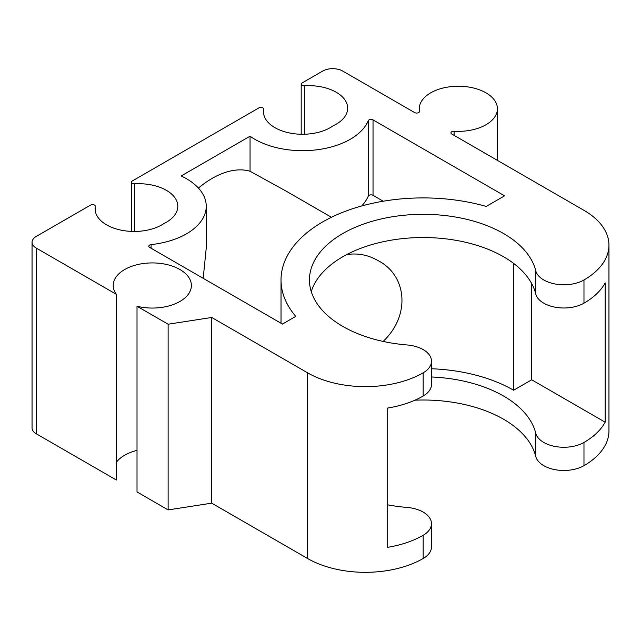 <?xml version="1.0" encoding="UTF-8"?>
<svg xmlns="http://www.w3.org/2000/svg" width="641" height="641" viewBox="0 0 641 641"><rect width="100%" height="100%" fill="white"/><g stroke="black" fill="none" stroke-linecap="round" stroke-linejoin="round"><path stroke-width="0.96" d="M198.422 188.069A88.835 51.288 -60 0 1 250.054 171.251L285.974 191.034L331.437 217.283M203.189 278.314L206.242 248.091L206.242 206.282A67.513 38.981 0 0 0 181.179 175.971L250.054 136.204A67.513 38.981 0 0 0 317.535 149.706A67.513 38.981 0 0 0 368.255 120.676A2.844 1.643 0 0 1 370.242 119.474A2.844 1.643 0 0 1 373.03 119.891L504.571 195.834L486.223 206.434A142.134 82.064 0 0 0 281.022 279.973A142.134 82.064 0 0 0 295.781 316.382L282.457 324.074L149.601 247.378A2.844 1.643 0 0 1 148.768 246.216A2.844 1.643 0 0 1 151.092 244.598A67.513 38.981 0 0 0 206.242 206.282M95.365 211.426L95.365 206.266A2.844 1.643 0 0 1 95.349 206.442A39.085 22.563 0 0 0 95.116 208.894A39.085 22.563 0 0 0 120.74 230.079A39.085 22.563 0 0 0 164.016 223.493A39.085 22.563 0 0 0 177.813 206.282A39.085 22.563 0 0 0 134.49 183.847L134.49 231.457M95.365 206.266A2.844 1.643 0 0 0 93.61 204.751A2.844 1.643 0 0 0 90.517 205.104L36.217 236.457A14.214 8.205 0 0 0 32.05 242.258A14.214 8.205 0 0 0 36.217 248.059L116.317 294.307L116.317 479.997L36.217 433.749A14.214 8.205 0 0 1 32.05 427.948L32.05 242.258M137.014 306.262L168.126 324.218L168.126 509.907L137.014 491.943L137.014 306.262A39.085 22.563 0 0 0 191.387 285.485A39.085 22.563 0 0 0 152.302 262.922A39.085 22.563 0 0 0 113.209 285.485A39.085 22.563 0 0 0 116.317 294.307M137.014 450.407A39.085 22.563 0 0 0 116.317 462.353M168.126 509.907L211.722 503.161L307.576 558.503A81.728 47.186 0 0 0 423.164 558.503A28.428 16.41 0 0 0 431.489 546.901L431.489 523.689A28.428 16.41 0 0 0 407.083 507.44A113.713 65.646 0 0 1 387.709 504.828M168.126 324.218L211.722 317.471L211.722 503.161M211.722 317.471L307.576 372.814A81.728 47.186 0 0 0 423.164 372.814A28.428 16.41 0 0 0 431.489 361.212A28.428 16.41 0 0 0 407.083 344.962A113.713 65.646 0 0 1 309.451 279.973A113.713 65.646 0 0 1 415.104 214.487A113.713 65.646 0 0 1 535.732 270.686A28.428 16.41 0 0 0 554.882 283.939A28.428 16.41 0 0 0 583.975 279.973A85.285 49.237 0 0 0 608.95 245.158A85.285 49.237 0 0 0 583.975 210.344L451.777 134.025A2.844 1.643 0 0 1 450.943 132.863A2.844 1.643 0 0 1 454.1 131.229A39.085 22.563 0 0 0 497.424 108.794A39.085 22.563 0 0 0 458.339 86.231A39.085 22.563 0 0 0 419.254 108.794A39.085 22.563 0 0 0 419.478 111.246L419.478 111.598M431.489 361.212L431.489 384.424A28.428 16.41 180 0 1 423.164 396.026A81.728 47.186 180 0 1 387.709 408.053L387.709 547.318A81.728 47.186 0 0 0 423.164 535.291A28.428 16.41 0 0 0 431.489 523.689M311.246 291.583A113.713 65.646 180 0 1 425.199 237.547A113.713 65.646 180 0 1 535.732 293.899A28.428 16.41 180 0 0 554.882 307.151A28.428 16.41 180 0 0 583.975 303.185A85.285 49.237 180 0 0 605.144 282.913L605.144 422.179L531.71 379.784L531.71 283.626M431.489 376.98A113.713 65.646 0 0 1 535.732 433.164A28.428 16.41 0 0 0 554.882 446.416A28.428 16.41 0 0 0 583.975 442.45A85.285 49.237 0 0 0 605.144 422.179M535.732 433.164L535.732 456.376A28.428 16.41 0 0 0 554.882 469.629A28.428 16.41 0 0 0 583.975 465.662A85.285 49.237 0 0 0 608.95 430.848L608.95 245.158M535.732 456.376A113.713 65.646 0 0 0 414.927 400.184M383.118 341.421C410.745 315.508 407.075 275.43 378.07 260.623C368.23 254.926 357.798 252.907 346.765 254.557M263.715 114.234L263.715 109.066A2.844 1.643 0 0 1 263.699 109.25A39.085 22.563 0 0 0 263.467 111.694A39.085 22.563 0 0 0 289.588 132.983A39.085 22.563 0 0 0 333.048 125.82A39.085 22.563 0 0 0 347.67 108.217A39.085 22.563 0 0 0 304.347 85.782L304.347 134.241M419.478 111.246A2.844 1.643 0 0 1 419.502 111.422A2.844 1.643 0 0 1 417.748 112.936A2.844 1.643 0 0 1 414.647 112.584L342.759 71.079A14.214 8.205 0 0 0 322.655 71.079L302.023 82.985A2.844 1.643 0 0 0 301.19 84.147A2.844 1.643 0 0 0 304.347 85.782M513.617 263.403L513.617 390.225L531.71 379.784M513.617 390.225A127.92 73.859 0 0 0 431.489 368.751M250.054 171.251L250.054 136.204M383.23 201.218L373.03 195.329A2.844 1.643 0 0 0 370.242 194.912A2.844 1.643 0 0 0 368.255 196.106L368.255 120.676M263.715 109.066A2.844 1.643 0 0 0 261.961 107.552A2.844 1.643 0 0 0 258.86 107.912L132.166 181.058A2.844 1.643 0 0 0 131.333 182.212A2.844 1.643 0 0 0 134.49 183.847M361.636 206.001A67.513 38.981 0 0 0 368.255 196.106M36.217 248.059L36.217 433.749M307.576 372.814L307.576 558.503M423.164 372.814L423.164 396.026M423.164 535.291L423.164 558.503M535.732 270.686L535.732 293.899M583.975 279.973L583.975 303.185M583.975 442.45L583.975 465.662M454.1 131.229L454.1 135.363M95.349 206.442L95.349 211.338M151.092 248.235L151.092 244.598M373.03 195.329L373.03 119.891M263.699 109.25L263.699 114.146M301.19 134.249L301.19 84.147M497.424 160.378L497.424 108.794M419.254 112.095L419.254 108.794M131.333 231.401L131.333 182.212M281.022 279.973L281.022 323.248"/></g></svg>
